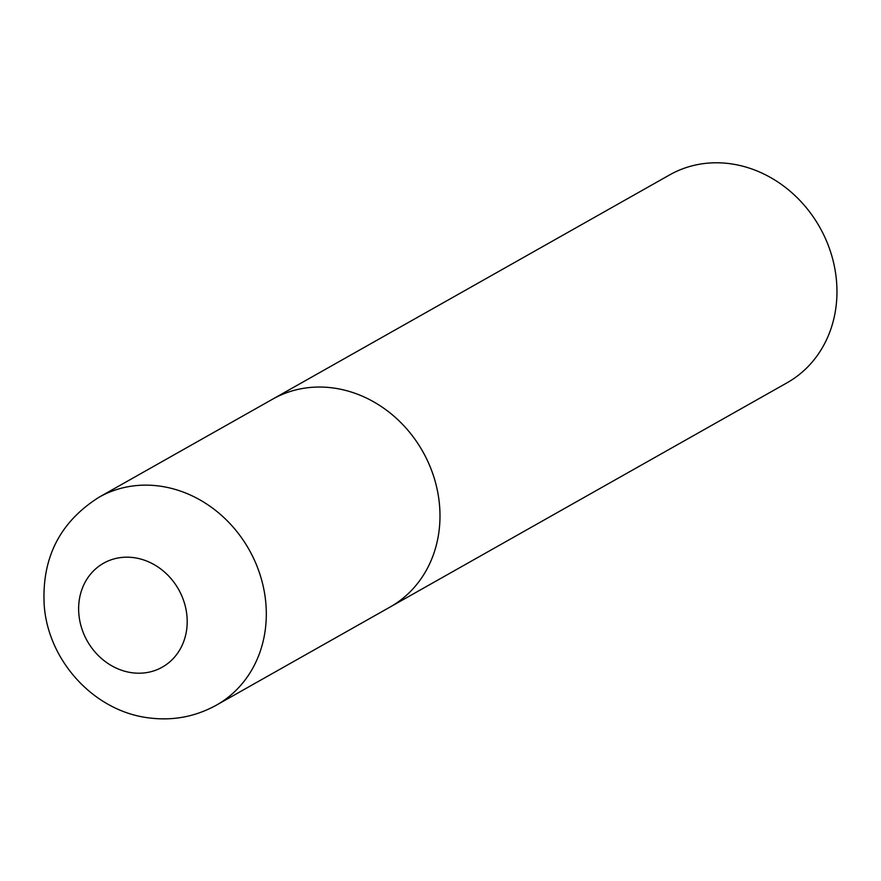 <?xml version="1.0" encoding="UTF-8"?>
<svg xmlns="http://www.w3.org/2000/svg" width="881" height="881" viewBox="0 0 881 881"><rect width="100%" height="100%" fill="white"/><g stroke="black" fill="none" stroke-linecap="round" stroke-linejoin="round"><path stroke-width="1.32" d="M333.414 388.003A119.376 104.894 -119.5 0 0 272.692 399.137A119.376 104.894 60.5 0 1 384.314 408.608A119.376 104.894 60.5 0 1 439.971 518.017A119.376 104.894 60.5 0 1 390.118 607.02A119.376 104.894 -119.5 0 0 435.864 483.922A119.376 104.894 -119.5 0 0 333.414 388.003M99.013 497.236L669.681 174.879A119.376 104.894 60.5 0 1 781.304 184.349A119.376 104.894 60.5 0 1 836.95 293.769A119.376 104.894 60.5 0 1 787.107 382.761L216.44 705.13A119.376 104.894 -119.5 0 0 262.186 582.033A119.376 104.894 -119.5 0 0 159.736 486.103A119.376 104.894 -119.5 0 0 99.013 497.236C59.688 522.114 41.44 558.312 44.248 605.831C48.433 661.135 94.102 711.165 148.581 717.85C172.698 721.021 195.318 716.782 216.44 705.13M133.923 557.662A59.688 52.453 -119.5 0 0 78.64 607.725A59.688 52.453 -119.5 0 0 131.908 672.732A59.688 52.453 -119.5 0 0 187.19 622.669A59.688 52.453 -119.5 0 0 133.923 557.662"/></g></svg>
